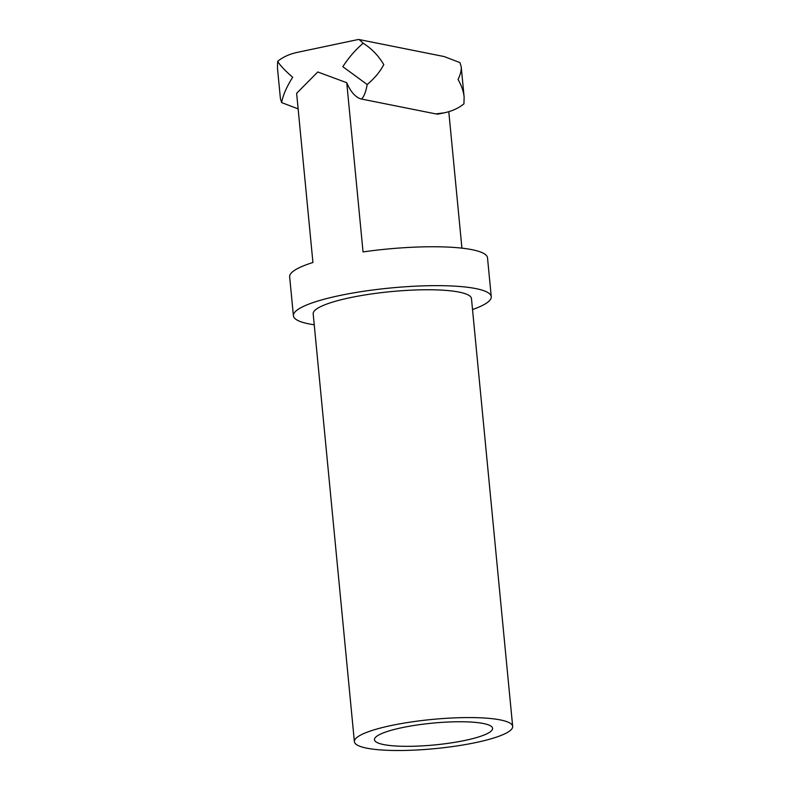 <?xml version="1.0" encoding="UTF-8"?>
<svg xmlns="http://www.w3.org/2000/svg" width="790" height="790" viewBox="0 0 790 790"><rect width="100%" height="100%" fill="white"/><g stroke="black" fill="none" stroke-linecap="round" stroke-linejoin="round"><path stroke-width="1.19" d="M391.09 725.546A79.504 14.664 -5.5 0 1 471.028 717.577A79.504 14.664 -5.5 0 1 512.67 726.425A79.504 14.664 -5.5 0 1 475.955 742.531A79.504 14.664 -5.5 0 1 396.017 750.5A79.504 14.664 -5.5 0 1 354.384 741.662A79.504 14.664 -5.5 0 1 391.09 725.546M354.384 741.662L313.186 313.847A79.504 14.664 -5.5 0 1 349.901 297.731A79.504 14.664 -5.5 0 1 429.839 289.762A79.504 14.664 -5.5 0 1 471.472 298.6L512.67 726.425M314.242 324.799A99.382 18.328 -5.5 0 1 293.406 315.753A99.382 18.328 -5.5 0 1 339.295 295.618A99.382 18.328 -5.5 0 1 439.21 285.654A99.382 18.328 -5.5 0 1 491.262 296.704A99.382 18.328 -5.5 0 1 472.529 309.552M448.789 111.686L461.923 248.159M491.262 296.704L487.509 257.807A99.382 18.328 174.5 0 0 363.045 251.921L346.751 82.713L317.758 71.979L296.635 93.299M401.853 727.699A59.349 10.951 -5.5 0 1 461.449 721.754A59.349 10.951 -5.5 0 1 492.595 728.321A59.349 10.951 -5.5 0 1 465.192 740.378A59.349 10.951 -5.5 0 1 405.458 746.323A59.349 10.951 -5.5 0 1 374.45 739.697A59.349 10.951 -5.5 0 1 401.853 727.699M367.182 84.51L342.811 66.696C348.992 57.255 355.786 49.444 363.212 43.252C371.675 48.625 378.538 55.734 383.782 64.583C380.079 71.732 374.549 78.378 367.182 84.51C365.918 91.749 364.032 96.587 361.534 99.046A29.813 15.267 -101.9 0 1 346.751 82.713M277.655 61.324C280.114 65.422 285.131 70.735 292.695 77.272C286.671 86.742 282.978 95.175 281.625 102.572L280.401 98.513L277.468 68.118L277.655 61.324C282.948 57.048 289.416 54.075 297.07 52.426L357.949 39.569L359.183 39.559L363.212 43.252M297.366 108.615L281.625 102.572M435.794 113.898L444.523 112.773L439.141 113.908A29.813 15.267 -101.9 0 1 435.794 113.898L361.534 99.046M444.523 112.773C452.176 111.114 458.644 108.141 463.937 103.865L464.125 97.071C463.542 91.373 461.508 85.498 458.042 79.444C460.461 74.586 461.518 70.33 461.202 66.676L459.968 62.617L444.227 56.574L359.183 39.559M296.635 93.289L312.929 262.497A99.382 18.328 174.5 0 0 289.654 276.856L293.406 315.753M461.202 66.676L464.125 97.071"/></g></svg>
